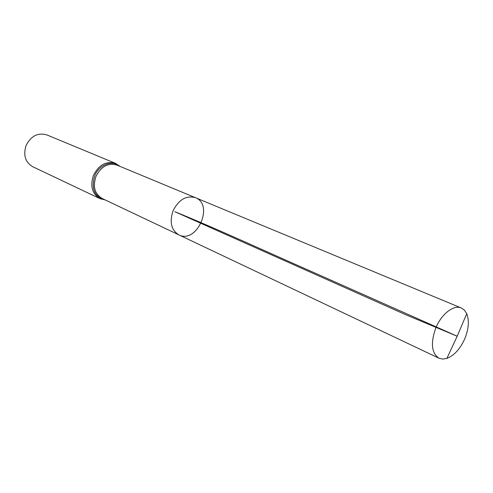 <?xml version="1.0" encoding="UTF-8"?>
<svg xmlns="http://www.w3.org/2000/svg" width="493" height="493" viewBox="0 0 493 493"><rect width="100%" height="100%" fill="white"/><g stroke="black" fill="none" stroke-linecap="round" stroke-linejoin="round"><path stroke-width="0.74" d="M178.891 234.884L102.082 198.463C94.767 193.995 92.69 186.724 95.864 176.648C100.997 166.486 108.01 162.635 116.903 165.1L195.419 197.675C186.157 195.197 178.676 199.64 172.981 211.004C169.352 222.226 171.324 230.182 178.891 234.884C196.775 244.263 214.363 204.657 195.419 197.675C186.157 195.197 178.676 199.64 172.981 211.004C169.352 222.226 171.324 230.182 178.891 234.884L439.016 358.226L442.732 359.083L446.88 358.405C454.324 355.459 460.351 348.773 464.961 338.34C468.751 328.695 469.342 320.481 466.735 313.714L464.455 310.177L461.325 307.996C453.782 304.452 441.358 314.035 435.744 328.091C430.451 343.146 431.541 353.191 439.016 358.226M99.931 198.63C92.197 193.903 90.003 186.218 93.35 175.582C98.773 164.853 106.18 160.792 115.584 163.393L46.89 134.922C37.912 132.37 30.967 135.926 26.049 145.589C23.091 155.215 25.322 162.265 32.76 166.745L99.931 198.63L105.175 199.924M446.88 358.405L457.196 336.232L315.588 273.332C261.111 249.378 218.233 229.405 174.805 211.688L405.585 314.651L457.196 336.232L466.735 313.714M119.38 166.129C112.09 159.664 98.797 164.859 94.607 176.112C91.119 188.64 94.422 196.473 104.51 199.61M115.584 163.393L120.058 166.412M195.419 197.675L461.325 307.996"/></g></svg>
